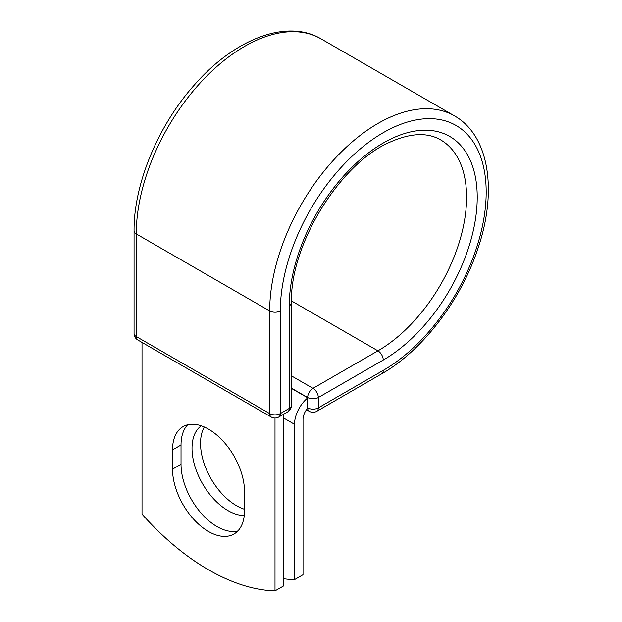<?xml version="1.0" encoding="UTF-8"?>
<svg xmlns="http://www.w3.org/2000/svg" width="622" height="622" viewBox="0 0 622 622"><rect width="100%" height="100%" fill="white"/><g stroke="black" fill="none" stroke-linecap="round" stroke-linejoin="round"><path stroke-width="0.93" d="M208.51 531.515A50.903 29.389 -120 0 0 233.965 534.034A50.903 29.389 -120 0 0 244.508 510.732L244.508 491.481A50.903 29.389 -120 0 0 222.287 440.259A50.903 29.389 -120 0 0 183.062 426.622A50.903 29.389 -120 0 0 172.519 449.924L172.519 469.167A50.903 29.389 -120 0 0 208.51 531.515M187.673 424.787A50.903 29.389 -120 0 0 181.025 445.01L181.025 464.253A50.903 29.389 -120 0 0 217.024 526.601A50.903 29.389 -120 0 0 237.861 530.955M244.508 509.286A50.903 29.389 60 0 1 236.523 505.717A50.903 29.389 60 0 1 204.319 427.003M244.252 515.537A50.903 29.389 60 0 1 228.017 510.631A50.903 29.389 60 0 1 195.129 466.982A50.903 29.389 60 0 1 201.271 425.813M283.515 578.724A219.41 126.678 -120 0 0 294.509 579.642L294.509 424.297A23.473 13.552 -60 0 1 307.447 398.134L307.447 407.744L307.672 397.536L291.477 388.182M294.509 579.642L303.015 574.728L303.015 419.383A11.437 6.601 -60 0 1 307.486 408.452A7.526 4.346 -60 0 1 307.447 407.744M307.447 398.134L307.447 397.66L291.477 388.439M275.002 418.031L275.002 590.9L283.515 585.986L283.515 414.283M275.002 590.9A219.41 126.678 60 0 1 142.018 514.122L142.018 342.419M294.509 424.297L283.515 417.953M383.253 370.378L318.308 407.877A7.526 4.346 60 0 1 316.753 411.313L381.69 373.822A7.526 4.346 -120 0 0 383.253 370.378A145.564 84.04 -60 0 0 486.179 192.105A145.564 84.04 -60 0 0 383.253 132.673A145.564 84.04 -60 0 0 280.32 310.953L280.32 413.583L289.277 408.413A7.526 4.346 0 0 0 291.477 405.342L291.477 302.712C289.704 245.262 339.573 163.959 389.535 142.337C410.38 132.984 427.407 132.167 440.617 139.88A125.38 72.385 -60 0 1 459.837 240.341A125.38 72.385 -60 0 1 377.935 350.831L312.99 388.322A7.526 4.346 60 0 1 318.308 397.536L318.308 407.877A7.526 4.346 180 0 1 307.672 407.877A7.526 4.346 120 0 0 309.227 411.313A7.526 7.526 0 0 0 316.753 411.313M291.477 302.712A7.526 4.346 0 0 1 289.277 305.783A132.898 76.731 -60 0 1 383.253 143.013A132.898 76.731 -60 0 1 477.222 197.275A132.898 76.731 -60 0 1 383.253 360.045L318.308 397.536A7.526 4.346 180 0 1 307.672 397.536A7.526 4.346 120 0 1 312.99 388.322L291.477 375.898M383.253 360.045A7.526 4.346 -120 0 0 377.935 350.831L291.493 300.924M134.057 230.848A7.526 4.346 0 0 0 136.257 233.919A153.082 88.386 -60 0 1 203.083 79.865A153.082 88.386 -60 0 1 321.045 38.852C286.532 18.372 233.958 39.357 194.157 85.206C157.965 125.768 133.668 184.291 134.057 230.848L134.057 333.478A7.526 4.346 0 0 0 136.257 336.549L269.684 413.583A7.526 4.346 0 0 0 280.32 413.583A7.526 4.346 -120 0 1 278.765 417.02L287.722 411.857A7.526 4.346 -120 0 0 289.277 408.413L289.277 305.783M134.057 333.478A7.526 7.526 0 0 0 137.812 339.993A7.526 4.346 120 0 1 136.257 336.549L136.257 233.919L269.684 310.953A153.082 88.386 -60 0 1 336.51 156.892A153.082 88.386 -60 0 1 454.472 115.879L321.045 38.852M137.812 339.993L271.239 417.02A7.526 4.346 120 0 1 269.684 413.583L269.684 310.953A7.526 4.346 0 0 0 280.32 310.953M181.025 445.01L172.519 449.924M181.025 464.253L172.519 469.167M381.69 373.822C422.183 350.886 460.7 300.628 477.75 249.025C497.592 191.607 489.475 135.549 454.472 115.879M306.475 409.727L309.227 411.313M287.722 411.857A7.526 7.526 0 0 0 291.477 405.342M271.239 417.02A7.526 7.526 0 0 0 278.765 417.02"/></g></svg>
